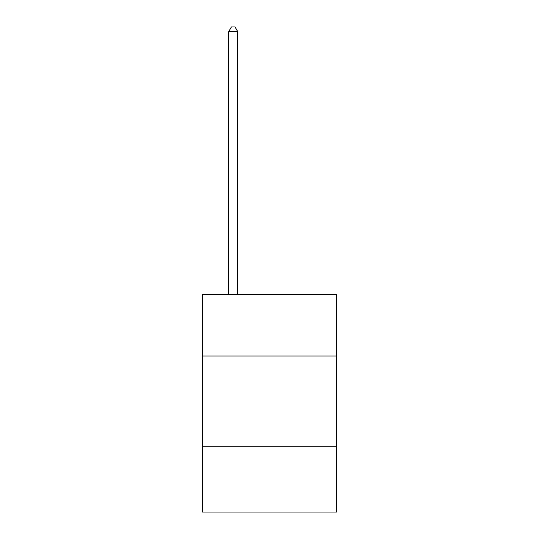<?xml version="1.0" encoding="UTF-8"?>
<svg xmlns="http://www.w3.org/2000/svg" width="539" height="539" viewBox="0 0 539 539"><rect width="100%" height="100%" fill="white"/><g stroke="black" fill="none" stroke-linecap="round" stroke-linejoin="round"><path stroke-width="0.81" d="M336.626 356.036L336.626 294.355L202.374 294.355L202.374 356.036L336.626 356.036L336.626 512.05L202.374 512.05L202.374 356.036M336.626 446.743L202.374 446.743M237.753 294.355L237.753 31.666L228.684 31.666L228.684 294.355M228.684 31.666L231.406 26.95L235.031 26.95L237.753 31.666"/></g></svg>
